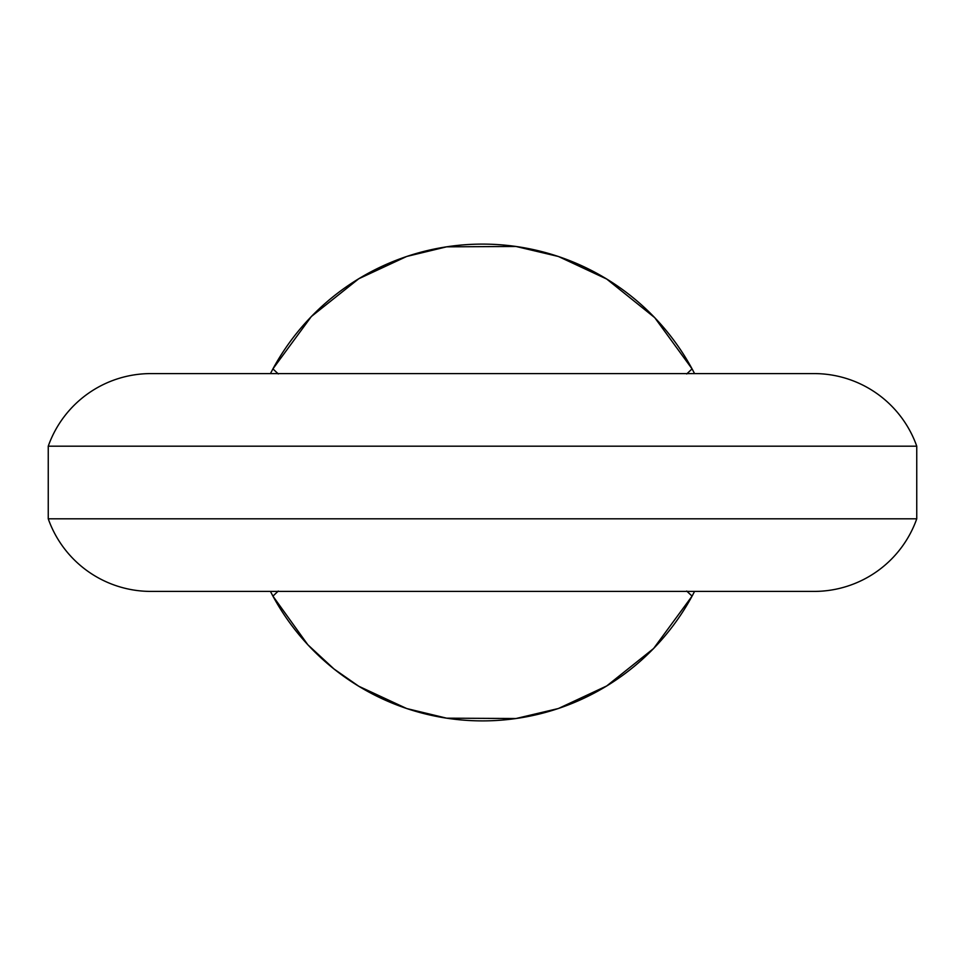 <?xml version="1.0" encoding="UTF-8"?>
<svg xmlns="http://www.w3.org/2000/svg" width="965" height="965" viewBox="0 0 965 965"><rect width="100%" height="100%" fill="white"/><g stroke="black" fill="none" stroke-linecap="round" stroke-linejoin="round"><path stroke-width="1.45" d="M48.25 446.192A108.912 108.912 0 0 1 150.926 373.588L814.074 373.588A108.912 108.912 0 0 1 916.75 446.192L48.25 446.192L48.25 518.808A108.912 108.912 0 0 0 150.926 591.412L814.074 591.412A108.912 108.912 0 0 0 916.75 518.808L48.25 518.808M916.75 446.192L916.75 518.808M278.306 591.05L272.926 596.117L270.441 591.412L272.926 596.117A238.391 238.391 0 0 0 694.559 591.412L692.074 596.117L686.694 591.05M692.074 368.883L654.728 317.654L606.696 279.042L558.385 256.485L515.973 246.473L446.614 246.835L406.735 256.449L358.751 278.764L311.357 316.52L272.926 368.883L270.441 373.588L272.926 368.883A238.391 238.391 0 0 1 694.559 373.588L692.074 368.883L686.694 373.95M272.926 368.883L278.306 373.95M272.926 596.117L307.847 644.777L334.059 669.022L358.751 686.236L406.735 708.551L446.614 718.165L515.973 718.527L558.385 708.515L606.696 685.958L653.619 648.492L692.074 596.117"/></g></svg>
